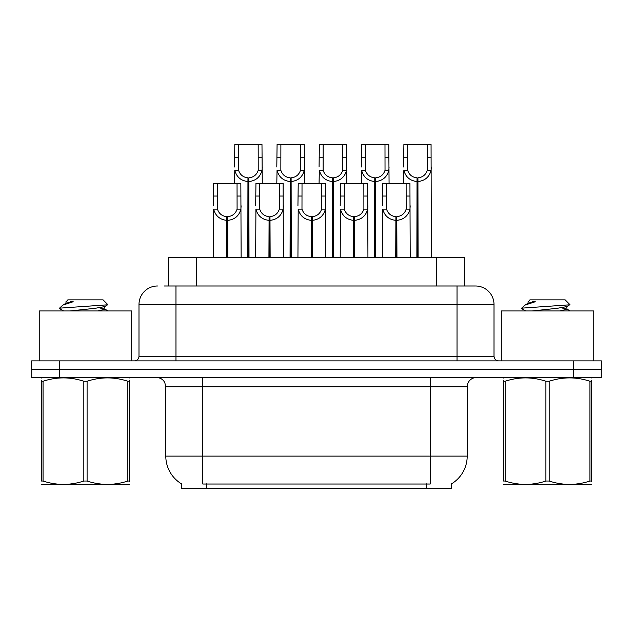 <?xml version="1.0" encoding="UTF-8"?>
<svg xmlns="http://www.w3.org/2000/svg" width="633" height="633" viewBox="0 0 633 633"><rect width="100%" height="100%" fill="white"/><g stroke="black" fill="none" stroke-linecap="round" stroke-linejoin="round"><path stroke-width="0.95" d="M164.05 285.989L175.974 285.989L164.05 285.989L168.592 285.989L168.592 257.33L464.408 257.33L464.408 285.989M451.479 483.857L451.479 488.462L181.521 488.462L181.521 483.857M181.79 484.023A32.362 32.362 0 0 1 165.799 456.108L202.782 456.108L202.782 484.023L430.218 484.023L430.218 456.108L467.201 456.108L467.201 386.763A9.242 9.242 0 0 1 476.443 377.521M165.799 456.108L165.799 386.763L164.762 382.506C162.95 379.317 160.22 377.656 156.557 377.521M451.21 484.023A32.362 32.362 0 0 0 467.201 456.108M59.478 377.521L601.255 377.521L601.255 369.197L31.745 369.197L31.745 377.521L59.478 377.521L59.478 369.197M157.482 285.989A18.492 18.492 0 0 0 138.991 304.481L138.991 356.252A4.621 4.621 0 0 1 134.362 360.881M475.518 285.989A18.492 18.492 0 0 1 494.009 304.481L175.974 304.481L175.974 285.989L475.241 285.989M494.009 304.481L494.009 356.252C494.286 359.061 495.829 360.604 498.638 360.881M59.383 360.881L31.65 360.881L31.65 369.197L59.383 369.197L59.383 360.881L573.617 360.881L573.617 369.197L601.35 369.197L601.35 360.881L573.617 360.881M395.736 257.33L395.902 216.652C391.154 216.162 388.029 213.653 386.518 209.119L386.565 183.364L409.931 183.364L410.208 257.33M395.736 220.347C388.844 219.564 384.508 215.829 382.728 209.119L382.474 257.33M382.474 205.812L382.759 183.364L386.565 183.364M396.788 257.33L396.788 216.652C401.536 216.162 404.661 213.653 406.164 209.119L406.125 183.364M396.788 216.652L396.946 257.33M395.902 216.652L395.902 257.33M410.208 205.812L409.962 209.119C408.174 215.829 403.838 219.564 396.946 220.347M416.87 257.33L417.036 177.826C412.289 177.327 409.163 174.819 407.652 170.293L407.699 144.538L431.065 144.538L431.35 257.33M416.87 181.521C409.978 180.737 405.642 176.995 403.862 170.293L403.609 183.364M403.609 166.977L403.894 144.538L407.699 144.538M417.922 257.33L417.922 177.826C422.67 177.327 425.795 174.819 427.299 170.293L427.259 144.538M417.922 177.826L418.081 257.33M417.036 177.826L417.036 257.33M431.35 166.977L431.097 170.293C429.309 176.995 424.972 180.737 418.081 181.521M131.688 360.881L131.688 310.953L39.23 310.953L39.23 360.881M129.488 484.285L128.91 484.767L41.43 484.435M129.488 481.634L129.488 481.033C129.488 485.503 129.488 485.503 129.488 481.033L127.85 481.033L127.85 381.256C114.32 376.777 100.734 376.777 87.093 381.256L83.825 381.256C70.295 376.777 56.709 376.777 43.06 381.256L41.43 381.256C41.43 376.777 41.43 376.777 41.43 381.256L41.43 380.655M87.093 381.256L87.093 481.033C100.623 485.503 114.209 485.503 127.85 481.033M87.093 481.033L83.825 481.033L83.825 381.256M129.488 380.655L129.488 381.256C129.488 376.777 129.488 376.777 129.488 381.256L127.85 381.256M129.488 377.948L128.91 377.521M63.601 310.953L59.811 308.746L60.301 308.105L59.629 308.54M70.128 310.953L95.195 308.295L104.682 306.617L107.855 304.647L103.068 299.86L67.842 299.86L66.259 301.719M107.8 304.797L60.301 308.105M59.629 308.081L62.786 305.13L73.191 301.719L70.152 301.719M42.007 377.521L41.43 378.004M129.488 381.256L129.488 481.033M43.06 381.256L43.06 481.033L41.43 481.033L41.43 381.256M43.06 481.033C56.59 485.503 70.176 485.503 83.825 481.033M41.43 481.033C41.43 485.503 41.43 485.503 41.43 481.033M104.682 306.617L104.936 309.268L99.357 307.804M97.704 310.953L104.936 309.268M62.786 305.13L66.236 303.112L73.191 301.719M593.77 360.881L593.77 310.953L501.312 310.953L501.312 360.881M591.57 484.285L590.993 484.767L503.512 484.435M591.57 481.634L591.57 481.033C591.57 485.503 591.57 485.503 591.57 481.033L589.94 481.033L589.94 381.256C576.41 376.777 562.824 376.777 549.175 381.256L545.907 381.256C532.377 376.777 518.791 376.777 505.15 381.256L503.512 381.256C503.512 376.777 503.512 376.777 503.512 381.256L503.512 380.655M549.175 381.256L549.175 481.033C562.705 485.503 576.291 485.503 589.94 481.033M549.175 481.033L545.907 481.033L545.907 381.256M591.57 380.655L591.57 381.256C591.57 376.777 591.57 376.777 591.57 381.256L589.94 381.256M591.57 377.948L590.993 377.521M525.683 310.953L521.893 308.746L522.383 308.105L521.711 308.54M532.211 310.953L557.277 308.295L566.764 306.617L569.937 304.647L565.158 299.86L529.932 299.86L528.349 301.719M569.882 304.797L522.383 308.105M521.711 308.081L524.876 305.13L535.273 301.719L532.234 301.719M504.09 377.521L503.512 378.004M591.57 381.256L591.57 481.033M505.15 381.256L505.15 481.033L503.512 481.033L503.512 381.256M505.15 481.033C518.68 485.503 532.266 485.503 545.907 481.033M503.512 481.033C503.512 485.503 503.512 485.503 503.512 481.033M566.764 306.617L567.018 309.268L561.439 307.804M559.786 310.953L567.018 309.268M524.876 305.13L528.318 303.112L535.273 301.719M353.467 257.33L353.633 216.652C348.886 216.162 345.753 213.653 344.249 209.119L344.289 183.364L367.662 183.364L367.939 257.33M353.467 220.347C346.575 219.564 342.239 215.829 340.459 209.119L340.206 257.33M340.206 205.812L340.491 183.364L344.289 183.364M354.52 257.33L354.52 216.652C359.267 216.162 362.392 213.653 363.896 209.119L363.856 183.364M354.52 216.652L354.678 257.33M353.633 216.652L353.633 257.33M367.939 205.812L367.686 209.119C365.906 215.829 361.57 219.564 354.678 220.347M311.199 257.33L311.357 216.652C306.609 216.162 303.484 213.653 301.981 209.119L302.02 183.364L325.386 183.364L325.671 257.33M311.199 220.347C304.307 219.564 299.971 215.829 298.19 209.119L297.937 257.33M297.937 205.812L298.222 183.364L302.02 183.364M312.243 257.33L312.243 216.652C316.991 216.162 320.124 213.653 321.627 209.119L321.588 183.364M312.243 216.652L312.409 257.33M311.357 216.652L311.357 257.33M325.671 205.812L325.417 209.119C323.637 215.829 319.301 219.564 312.409 220.347M268.93 257.33L269.088 216.652C264.341 216.162 261.215 213.653 259.712 209.119L259.752 183.364L283.117 183.364L283.402 257.33M268.93 220.347C262.038 219.564 257.702 215.829 255.914 209.119L255.669 257.33M255.669 205.812L255.946 183.364L259.752 183.364M269.974 257.33L269.974 216.652C274.722 216.162 277.847 213.653 279.359 209.119L279.311 183.364M269.974 216.652L270.141 257.33M269.088 216.652L269.088 257.33M283.402 205.812L283.149 209.119C281.369 215.829 277.032 219.564 270.141 220.347M226.661 257.33L226.82 216.652C222.072 216.162 218.947 213.653 217.436 209.119L217.483 183.364L240.849 183.364L241.133 257.33M226.661 220.347C219.77 219.564 215.426 215.829 213.645 209.119L213.392 257.33M213.392 205.812L213.677 183.364L217.483 183.364M227.706 257.33L227.706 216.652C232.453 216.162 235.579 213.653 237.09 209.119L237.043 183.364M227.706 216.652L227.872 257.33M226.82 216.652L226.82 257.33M241.133 205.812L240.88 209.119C239.1 215.829 234.764 219.564 227.872 220.347M374.601 257.33L374.768 177.826C370.02 177.327 366.895 174.819 365.383 170.293L365.431 144.538L388.797 144.538L389.073 183.364M374.601 181.521C367.71 180.737 363.374 176.995 361.593 170.293L361.34 183.364M361.34 166.977L361.625 144.538L365.431 144.538M375.654 257.33L375.654 177.826C380.401 177.327 383.527 174.819 385.03 170.293L384.991 144.538M375.654 177.826L375.812 257.33M374.768 177.826L374.768 257.33M389.073 166.977L388.828 170.293C387.04 176.995 382.704 180.737 375.812 181.521M332.333 257.33L332.491 177.826C327.752 177.327 324.618 174.819 323.115 170.293L323.154 144.538L346.52 144.538L346.805 183.364M332.333 181.521C325.441 180.737 321.105 176.995 319.325 170.293L319.072 183.364M319.072 166.977L319.356 144.538L323.154 144.538M333.385 257.33L333.385 177.826C338.125 177.327 341.258 174.819 342.762 170.293L342.722 144.538M333.385 177.826L333.544 257.33M332.491 177.826L332.491 257.33M346.805 166.977L346.552 170.293C344.771 176.995 340.435 180.737 333.544 181.521M290.064 257.33L290.223 177.826C285.475 177.327 282.35 174.819 280.846 170.293L280.886 144.538L304.251 144.538L304.536 183.364M290.064 181.521C283.173 180.737 278.837 176.995 277.048 170.293L276.803 183.364M276.803 166.977L277.08 144.538L280.886 144.538M291.109 257.33L291.109 177.826C295.856 177.327 298.982 174.819 300.493 170.293L300.446 144.538M291.109 177.826L291.275 257.33M290.223 177.826L290.223 257.33M304.536 166.977L304.283 170.293C302.503 176.995 298.167 180.737 291.275 181.521M247.796 257.33L247.954 177.826C243.207 177.327 240.081 174.819 238.578 170.293L238.617 144.538L261.983 144.538L262.268 183.364M247.796 181.521C240.904 180.737 236.568 176.995 234.78 170.293L234.534 183.364M234.534 166.977L234.811 144.538L238.617 144.538M248.84 257.33L248.84 177.826C253.588 177.327 256.713 174.819 258.224 170.293L258.177 144.538M248.84 177.826L249.006 257.33M247.954 177.826L247.954 257.33M262.268 166.977L262.015 170.293C260.234 176.995 255.898 180.737 249.006 181.521M426.523 488.462L426.523 483.857M206.477 488.462L206.477 483.857M196.325 285.989L196.325 257.33M436.675 285.989L436.675 257.33M430.218 377.521L430.218 386.763L165.799 386.763M467.201 386.763L430.218 386.763L430.218 456.108L202.782 456.108L202.782 377.521M573.522 377.521L573.522 369.197M175.974 360.881L175.974 304.481L138.991 304.481M138.991 356.252L494.009 356.252M457.026 285.989L457.026 360.881M386.565 196.048L382.759 196.048M386.518 209.119L382.728 209.119M409.962 209.119L406.164 209.119M409.931 196.048L406.125 196.048M407.699 157.213L403.894 157.213M407.652 170.293L403.862 170.293M431.097 170.293L427.299 170.293M431.065 157.213L427.259 157.213M344.289 196.048L340.491 196.048M344.249 209.119L340.459 209.119M367.686 209.119L363.896 209.119M367.662 196.048L363.856 196.048M302.02 196.048L298.222 196.048M301.981 209.119L298.19 209.119M325.417 209.119L321.627 209.119M325.386 196.048L321.588 196.048M259.752 196.048L255.946 196.048M259.712 209.119L255.914 209.119M283.149 209.119L279.359 209.119M283.117 196.048L279.311 196.048M217.483 196.048L213.677 196.048M217.436 209.119L213.645 209.119M240.88 209.119L237.09 209.119M240.849 196.048L237.043 196.048M365.431 157.213L361.625 157.213M365.383 170.293L361.593 170.293M388.828 170.293L385.03 170.293M388.797 157.213L384.991 157.213M323.154 157.213L319.356 157.213M323.115 170.293L319.325 170.293M346.552 170.293L342.762 170.293M346.52 157.213L342.722 157.213M280.886 157.213L277.08 157.213M280.846 170.293L277.048 170.293M304.283 170.293L300.493 170.293M304.251 157.213L300.446 157.213M238.617 157.213L234.811 157.213M238.578 170.293L234.78 170.293M262.015 170.293L258.224 170.293M261.983 157.213L258.177 157.213M65.982 301.719L65.982 303.397M104.682 308.983L108.053 310.953M528.064 301.719L528.064 303.397M566.764 308.983L570.135 310.953"/></g></svg>
